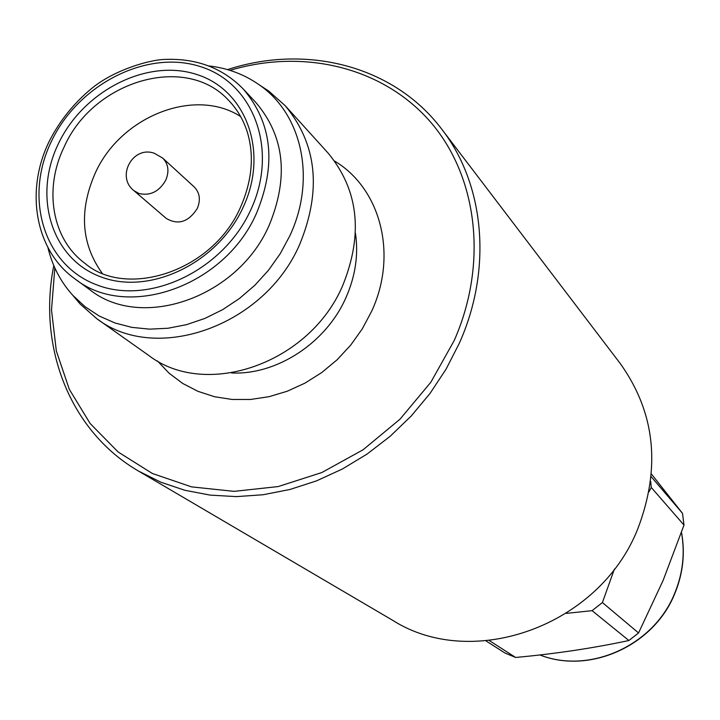 <?xml version="1.0" encoding="UTF-8"?>
<svg xmlns="http://www.w3.org/2000/svg" width="720" height="720" viewBox="0 0 720 720"><rect width="100%" height="100%" fill="white"/><g stroke="black" fill="none" stroke-linecap="round" stroke-linejoin="round"><path stroke-width="1.08" d="M133.875 190.611L166.293 218.448C178.218 225.36 188.55 222.03 197.298 208.476C200.817 199.881 199.791 192.708 194.22 186.948L162.711 158.094L154.287 153.261C132.777 145.458 115.803 176.58 133.875 190.611L138.933 193.518C150.201 196.065 159.147 191.628 165.762 180.207C169.425 171.36 168.408 163.989 162.711 158.094M651.195 476.712L682.515 513.36L651.438 474.03M682.515 513.36L684 525.078L651.267 487.476L649.026 491.787M614.403 569.052L602.406 602.55L638.559 632.952L663.084 580.509L684 525.078M269.316 224.946C288.927 176.976 284.463 136.197 255.933 102.591L243.342 89.1C272.151 123.039 276.588 164.304 256.653 212.913C225.099 286.407 127.224 320.616 75.033 278.928L89.928 289.809C141.633 331.083 238.275 297.468 269.316 224.946M47.898 247.482C52.299 265.86 60.597 281.808 72.81 295.335L85.104 306.747L99.225 316.017L114.885 322.947L131.805 327.366L149.634 329.148L168.021 328.248L186.579 324.648L204.921 318.411L222.651 309.645L239.409 298.53L254.808 285.3L268.533 270.216L280.278 253.62L289.809 235.854C316.413 179.361 302.238 114.39 259.362 84.933C244.476 74.43 227.646 68.094 208.881 65.925M74.763 297.657L80.064 303.948L96.597 318.546C155.853 364.437 264.924 326.124 299.862 244.008C321.795 190.089 316.926 144.009 285.255 105.768L268.785 91.107L261.909 86.598M96.597 318.546L148.554 355.311C205.767 399.519 309.879 363.546 342.801 285.318C363.474 233.937 358.533 189.81 327.978 152.946L285.255 105.768M240.678 116.586C194.697 86.787 120.492 116.46 95.238 173.115C78.912 210.456 81.171 243.756 101.997 272.988M138.744 471.204L392.643 620.289C472.464 671.157 599.544 625.941 637.785 528.858C661.077 467.667 655.236 412.569 620.271 363.564L441.864 129.339C484.542 184.275 492.75 268.857 459.288 343.323L446.094 369.108L429.993 393.471L411.237 415.989L390.15 436.302L367.083 454.059L342.414 468.99L316.575 480.852L289.989 489.474L263.097 494.748L236.34 496.62L210.132 495.108L184.887 490.284L160.974 482.256L138.744 471.204C69.975 431.424 37.476 347.076 53.793 265.554M54.828 267.921L51.507 309.951L56.331 350.946L69.309 389.313L90.117 423.486L118.116 451.989L152.343 473.472L191.511 486.864L234.054 491.364L278.136 486.576L321.822 472.545L363.087 449.766L399.996 419.202L430.839 382.248L454.167 340.614C488.547 262.791 477.297 175.23 429.633 120.987C381.762 66.753 302.922 48.411 229.995 70.362M227.52 69.615C306.504 43.659 394.137 65.826 441.864 129.339M638.559 632.952L628.893 640.521L592.074 610.668L566.307 613.368M489.348 640.602L515.619 657.459C555.3 653.832 593.055 648.18 628.893 640.521M515.619 657.459L504.99 653.031L486 640.917M650.673 481.329L651.267 487.476M602.406 602.55L592.074 610.668M539.865 654.948C589.554 674.559 654.003 645.57 674.748 593.163C682.929 573.228 685.161 552.996 681.453 532.476M231.579 372.978C276.813 375.129 326.097 342.954 345.906 297.738C355.419 276.21 358.605 254.718 355.455 233.262M334.62 161.091C380.61 188.442 398.043 254.466 371.637 311.274L362.313 328.815L350.703 345.123L337.059 359.829L321.687 372.591L304.956 383.139L287.235 391.239L268.92 396.72L250.434 399.483L232.182 399.474L214.56 396.738L197.946 391.338L182.691 383.436L169.101 373.221L157.437 360.936M250.803 209.79C278.919 149.688 253.566 82.566 199.836 66.429C146.475 49.41 78.237 84.519 51.363 141.453C23.742 198.108 43.776 265.41 97.065 284.985C149.931 305.451 223.488 270.162 250.803 209.79M229.005 100.764C186.246 53.064 93.42 80.424 64.161 146.907C43.542 188.892 51.858 239.13 84.897 263.304C125.784 298.701 212.661 272.187 240.714 206.811C252.153 180.396 254.349 155.466 247.302 132.039C243.36 119.844 237.258 109.413 229.005 100.764M58.347 143.838C83.268 90.954 146.691 58.41 196.137 74.295C245.934 89.37 269.244 151.596 243.198 207.18C217.89 263.025 149.895 295.731 100.881 276.885C51.462 258.849 32.715 196.47 58.347 143.838M681.498 532.35C685.296 553.005 683.082 573.354 674.865 593.397C654.111 645.813 589.599 674.676 539.829 654.948M243.342 89.1C223.002 68.283 197.217 58.374 165.978 59.382C150.309 59.382 114.39 69.849 91.971 88.2C74.025 102.96 59.814 120.6 49.329 141.129C24.498 191.538 35.712 251.154 75.033 278.928M259.362 84.933L268.785 91.107M72.81 295.335L80.064 303.948"/></g></svg>
